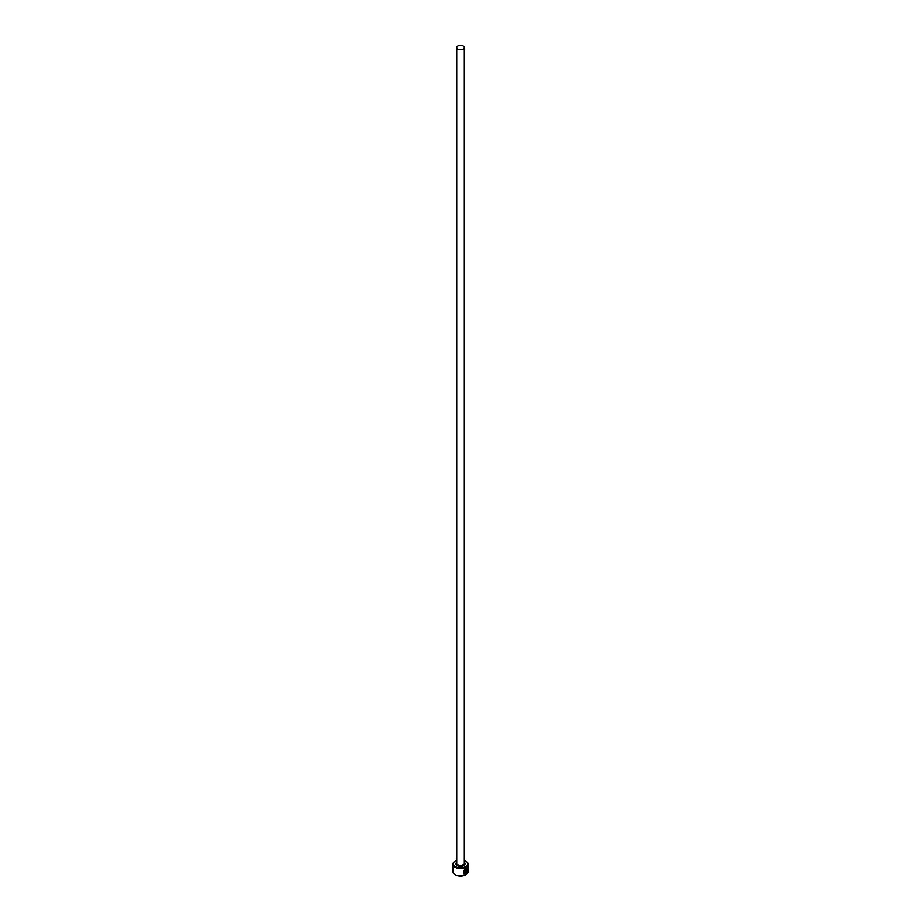 <?xml version="1.0" encoding="UTF-8"?>
<svg xmlns="http://www.w3.org/2000/svg" width="921" height="921" viewBox="0 0 921 921"><rect width="100%" height="100%" fill="white"/><g stroke="black" fill="none" stroke-linecap="round" stroke-linejoin="round"><path stroke-width="1.38" d="M464.886 873.407C462.826 872.36 463.079 870.829 465.646 868.825L466.82 868.607L465.819 868.929C463.251 870.932 462.998 872.463 465.07 873.511L465.07 870.403A7.575 4.375 0 0 0 465.577 870.149L465.577 873.948L463.885 873.845L465.819 868.388L467.235 868.077L467.338 871.6L466.993 868.71M463.793 873.787L465.577 873.948M466.51 869.873L466.487 872.694L467.108 872.245L466.061 873.684L466.061 870.702L466.694 869.436L467.223 869.746A7.575 4.375 180 0 1 466.878 870.092L466.487 870.403M456.712 860.375A7.069 4.075 0 0 0 455.504 860.939A7.069 4.075 0 0 0 455.504 866.707A7.069 4.075 0 0 0 465.496 866.707A7.069 4.075 0 0 0 465.496 860.939L465.853 861.135A7.575 4.375 180 0 1 468.075 864.232A7.575 4.375 180 0 1 463.401 868.273A7.575 4.375 180 0 1 455.147 867.329A7.575 4.375 180 0 1 452.925 864.232A7.575 4.375 180 0 1 455.147 861.135A7.575 4.375 180 0 1 455.331 861.043M465.669 874.846A7.069 4.075 180 0 1 465.496 874.95A7.069 4.075 180 0 1 455.504 874.95L455.147 874.743A7.575 4.375 0 0 0 465.853 874.743A7.575 4.375 0 0 0 468.075 871.657L468.075 864.232M457.818 49.147A3.788 2.187 0 0 0 461.951 49.619A3.788 2.187 0 0 0 464.288 47.593A3.788 2.187 0 0 0 463.182 46.05A3.788 2.187 0 0 0 459.049 45.578A3.788 2.187 0 0 0 456.712 47.593A3.788 2.187 0 0 0 457.818 49.147M464.138 873.223L465.07 873.511M452.925 864.232L452.925 871.657A7.575 4.375 0 0 0 455.147 874.743L455.504 874.95M465.853 861.135L465.496 860.939A7.069 4.075 0 0 0 464.288 860.375M466.314 870.299L466.487 872.694M465.876 873.58L466.682 871.991M467.166 871.496L467.2 868.1M465.404 873.856L465.404 870.241M464.288 47.593L464.288 863.196A3.788 2.187 180 0 1 461.951 865.222A3.788 2.187 180 0 1 457.818 864.75A3.788 2.187 180 0 1 456.712 863.196L456.712 47.593M464.288 862.367A4.547 2.625 180 0 1 463.378 865.855A4.547 2.625 180 0 1 457.288 865.671A4.547 2.625 180 0 1 456.712 862.367"/></g></svg>
